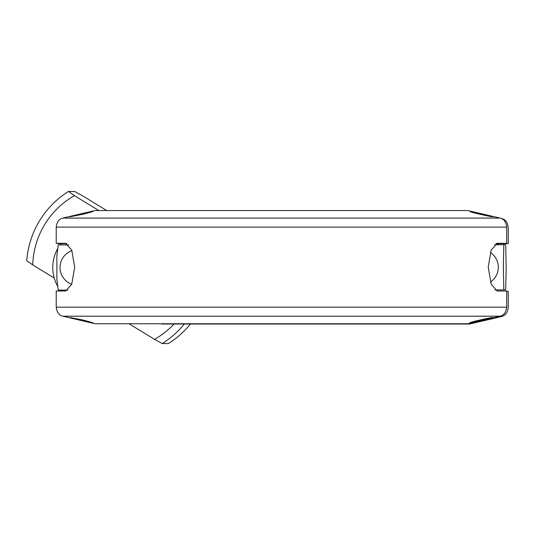 <?xml version="1.0" encoding="UTF-8"?>
<svg xmlns="http://www.w3.org/2000/svg" width="535" height="535" viewBox="0 0 535 535"><rect width="100%" height="100%" fill="white"/><g stroke="black" fill="none" stroke-linecap="round" stroke-linejoin="round"><path stroke-width="0.8" d="M500.085 316.198C503.87 315.322 506.077 312.313 506.698 307.177L56.222 307.177C56.844 312.313 59.051 315.322 62.836 316.198L500.085 316.198L467.898 323.749L95.023 323.749L62.836 316.198M56.222 307.177L56.222 290.993L65.751 290.993L71.737 284.205L74.706 267.172L71.743 250.099L65.751 243.291L56.222 243.291L56.222 227.107L506.698 227.107L506.698 243.291L497.169 243.291L491.183 250.086L488.214 267.119L491.177 284.185L497.169 290.993L506.698 290.993L506.698 307.177M506.698 227.107C506.077 221.978 503.87 218.969 500.085 218.086L62.836 218.086C59.051 218.969 56.844 221.978 56.222 227.107M62.836 218.086L95.023 210.543L467.898 210.543L500.085 218.086M83.848 214.067L70.145 216.749C69.57 216.481 93.471 210.964 92.923 211.546L83.848 214.067M83.848 320.218L92.923 322.745C93.471 323.327 69.57 317.803 70.145 317.543L83.848 320.218M482.436 320.218L469.997 322.745C469.456 322.244 493.364 316.874 492.775 317.543L482.436 320.218M482.436 214.067L492.775 216.749C493.364 217.417 469.456 212.047 469.997 211.546L482.436 214.067M57.773 243.291L57.773 243.646L66.928 243.646M495.992 243.646L508.25 243.646L508.25 227.535C507.628 222.399 505.421 219.397 501.636 218.514L500.867 218.327M498.727 243.646L496.467 244.716M496.072 289.93L497.543 290.993M491.538 318.278L491.538 318.934L501.636 316.486C505.421 315.603 507.628 312.6 508.25 307.464L508.25 291.354L506.698 291.354M95.344 323.749L161.71 323.749M161.71 324.029L469.449 324.029L491.538 318.934M98.835 210.543L74.452 195.636L68.473 191.443L74.606 191.443L82.323 195.636L106.706 210.543M129.45 324.029L154.528 339.364L162.252 343.557L168.385 343.557A89.532 88.863 90 0 0 190.406 324.029M68.473 191.443A89.532 88.863 -90 0 0 26.75 260.712L32.735 264.905L54.229 278.046M162.252 343.557A89.532 88.863 -90 0 0 184.274 324.029M32.735 264.905A82.41 81.801 90 0 1 74.452 195.636M174.015 324.029A82.41 81.801 90 0 1 154.528 339.364M71.971 250.661A17.802 17.668 -90 0 0 71.723 284.252M67.784 290.104L58.248 290.104L56.877 279.23L56.877 255.77L58.248 244.896L68.58 244.896M57.72 248.594A38.232 37.952 -90 0 0 57.72 286.406M60.101 290.104A38.232 37.952 -90 0 0 60.769 290.993M61.05 243.646A38.232 37.952 -90 0 0 60.101 244.896M506.17 267.319L505.695 244.716L503.823 244.716L503.348 267.319L503.823 289.93L505.695 289.93L506.17 267.319M503.823 289.93L494.915 289.93M490.408 282.112A17.802 17.795 -90 0 0 490.314 252.466M494.521 244.716L503.823 244.716"/></g></svg>
